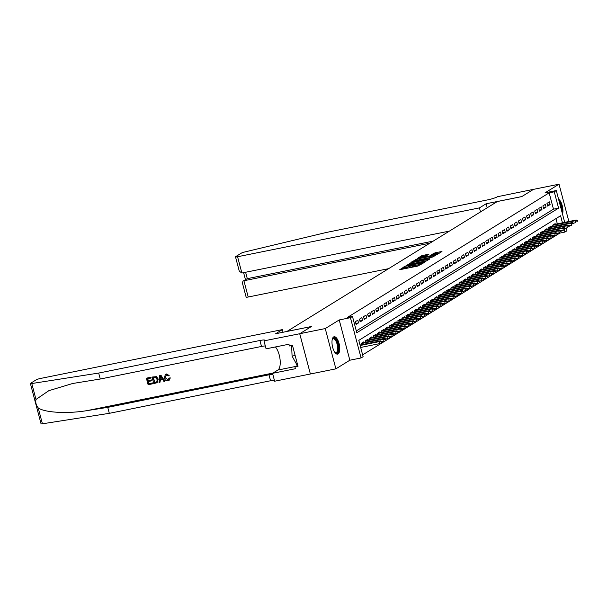 <?xml version="1.0" encoding="UTF-8"?>
<svg xmlns="http://www.w3.org/2000/svg" width="608" height="608" viewBox="0 0 608 608"><rect width="100%" height="100%" fill="white"/><g stroke="black" fill="none" stroke-linecap="round" stroke-linejoin="round"><path stroke-width="0.91" d="M404.358 266.722L399.73 269.709L417.757 266.068L423.411 262.99L421.458 263.614A3.564 0.479 -14.8 0 1 416.974 265.058L415.469 265.362A3.564 0.479 -14.8 0 1 413.303 265.476A3.564 0.479 -14.8 0 1 413.546 265.217L412.14 265.498A3.564 0.479 -14.8 0 1 407.656 266.935L406.152 267.239A3.564 0.479 -14.8 0 1 403.986 267.36A3.564 0.479 -14.8 0 1 404.229 267.094L404.829 266.699L404.358 266.722M404.138 267.946L401.766 269.298M413.455 266.061L412.429 266.585L412.14 265.498M333.625 336.946A8.862 3.542 78.6 0 0 332.53 346.773A8.862 3.542 78.6 0 0 337.622 354.122A8.862 3.542 78.6 0 0 338.109 353.924A8.862 3.542 78.6 0 0 339.203 344.098A8.862 3.542 78.6 0 0 334.111 336.748A8.862 3.542 78.6 0 0 333.625 336.946A8.801 3.519 78.6 0 1 337.858 342.464A8.801 3.519 78.6 0 1 338.557 351.926A8.801 3.519 78.6 0 1 337.098 354.13M428.936 254.19L421.868 255.618L417.073 258.613L437.182 254.486L441.986 251.492L435.191 252.761L431.695 254.539L435.404 253.893A2.979 0.403 -14.8 0 1 437.22 253.787A2.979 0.403 -14.8 0 1 433.261 255.216L421.39 257.61A2.979 0.403 -14.8 0 1 419.581 257.708A2.979 0.403 -14.8 0 1 423.533 256.287L426.915 255.436L428.936 254.19M356.303 330.927L553.462 209.167L549.153 192.842L554.253 191.809L556.29 190.555L564.695 222.361M299.714 333.739L311.395 326.526L275.675 333.739L282.355 329.612L40.485 378.457A3.405 0.456 -14.8 0 0 36.199 379.833L30.636 383.268A3.405 0.456 -14.8 0 0 30.4 383.519A3.405 0.456 -14.8 0 0 31.776 383.534L98.678 373.061L259.928 340.495A7.95 1.064 165.2 0 1 264.761 340.222A7.95 1.064 165.2 0 1 264.222 340.814L299.714 333.739L310.376 373.996L299.736 333.724L311.456 326.488L286.961 331.436L497.298 201.537L521.793 196.589L533.512 189.354L559.026 184.201L545.064 192.82L556.29 190.555M299.736 333.724L325.25 328.571L335.89 368.843L349.851 360.217L361.076 357.952L350.436 317.68L352.473 316.426L356.79 332.751L558.57 208.134L554.253 191.809M349.851 360.217L339.211 319.952L325.25 328.571M339.211 319.952L350.436 317.68M549.153 192.842L347.373 317.452L352.473 316.426M410.826 262.854L405.308 266.266L423.343 262.618L429.537 259.175L410.826 262.854L411.114 263.94L410.066 264.237M410.924 262.375L417.05 259.008L435.761 255.33L432.265 257.108L423.548 259.038L422.127 259.95L429.864 258.719L410.955 262.489M568.883 221.517L559.026 184.201M310.376 373.996L335.89 368.843M357.816 320.18L355.368 321.693L356.083 324.414L358.53 322.901L357.816 320.18M361.889 317.665L359.442 319.177L360.164 321.898L362.611 320.386L361.889 317.665M365.963 315.149L363.523 316.662L364.238 319.382L366.685 317.87L365.963 315.149M370.044 312.634L367.597 314.138L368.319 316.859L370.758 315.354L370.044 312.634M374.118 310.11L371.67 311.623L372.392 314.344L374.84 312.831L374.118 310.11M378.191 307.595L375.752 309.107L376.466 311.828L378.913 310.316L378.191 307.595M382.272 305.079L379.825 306.592L380.547 309.312L382.987 307.8L382.272 305.079M386.346 302.564L383.899 304.068L384.621 306.789L387.068 305.284L386.346 302.564M390.427 300.04L387.98 301.553L388.694 304.274L391.142 302.769L390.427 300.04M394.501 297.525L392.054 299.037L392.776 301.758L395.215 300.246L394.501 297.525M398.574 295.009L396.127 296.522L396.849 299.242L399.296 297.73L398.574 295.009M402.656 292.494L400.208 294.006L400.923 296.727L403.37 295.214L402.656 292.494M406.729 289.978L404.282 291.483L405.004 294.204L407.451 292.699L406.729 289.978M410.803 287.455L408.363 288.967L409.078 291.688L411.525 290.176L410.803 287.455M414.884 284.939L412.437 286.452L413.151 289.172L415.598 287.66L414.884 284.939M418.958 282.424L416.51 283.936L417.232 286.657L419.68 285.144L418.958 282.424M423.031 279.908L420.592 281.413L421.306 284.134L423.753 282.629L423.031 279.908M427.112 277.385L424.665 278.897L425.387 281.618L427.827 280.106L427.112 277.385M431.186 274.869L428.739 276.382L429.461 279.102L431.908 277.59L431.186 274.869M435.26 272.354L432.82 273.866L433.534 276.587L435.982 275.074L435.26 272.354M439.341 269.838L436.894 271.343L437.616 274.064L440.055 272.559L439.341 269.838M443.414 267.315L440.967 268.827L441.689 271.548L444.136 270.036L443.414 267.315M447.496 264.799L445.048 266.312L445.763 269.032L448.21 267.52L447.496 264.799M451.569 262.284L449.122 263.796L449.844 266.517L452.291 265.004L451.569 262.284M455.643 259.768L453.196 261.273L453.918 263.994L456.365 262.489L455.643 259.768M459.724 257.245L457.277 258.757L457.991 261.478L460.438 259.966L459.724 257.245M463.798 254.729L461.35 256.242L462.072 258.962L464.52 257.45L463.798 254.729M467.871 252.214L465.432 253.726L466.146 256.447L468.593 254.934L467.871 252.214M471.952 249.698L469.505 251.203L470.22 253.924L472.667 252.419L471.952 249.698M476.026 247.175L473.579 248.687L474.301 251.408L476.748 249.903L476.026 247.175M480.1 244.659L477.66 246.172L478.374 248.892L480.822 247.38L480.1 244.659M484.181 242.144L481.734 243.656L482.456 246.377L484.895 244.864L484.181 242.144M488.254 239.628L485.807 241.14L486.529 243.861L488.976 242.349L488.254 239.628M492.336 237.112L489.888 238.617L490.603 241.338L493.05 239.833L492.336 237.112M496.409 234.589L493.962 236.102L494.684 238.822L497.124 237.31L496.409 234.589M500.483 232.074L498.036 233.586L498.758 236.307L501.205 234.794L500.483 232.074M504.564 229.558L502.117 231.07L502.831 233.791L505.278 232.279L504.564 229.558M508.638 227.042L506.19 228.547L506.912 231.268L509.36 229.763L508.638 227.042M512.711 224.519L510.264 226.032L510.986 228.752L513.433 227.24L512.711 224.519M516.792 222.004L514.345 223.516L515.06 226.237L517.507 224.724L516.792 222.004M520.866 219.488L518.419 221L519.141 223.721L521.588 222.209L520.866 219.488M524.94 216.972L522.5 218.477L523.214 221.198L525.662 219.693L524.94 216.972M529.021 214.449L526.574 215.962L527.296 218.682L529.735 217.17L529.021 214.449M533.094 211.934L530.647 213.446L531.369 216.167L533.816 214.654L533.094 211.934M537.168 209.418L534.728 210.93L535.443 213.651L537.89 212.139L537.168 209.418M541.249 206.902L538.802 208.407L539.524 211.128L541.964 209.623L541.249 206.902M545.323 204.379L542.876 205.892L543.598 208.612L546.045 207.1L545.323 204.379M547.671 206.097L550.118 204.584L549.404 201.864L546.957 203.376L547.671 206.097M362.634 354.867L559.793 233.115L559.649 232.568M557.338 223.843L555.955 218.606M361.456 344.728L361.122 343.459L363.561 341.954L363.728 342.57M365.53 342.213L365.195 340.944L367.642 339.431L367.802 340.054M369.603 339.69L369.269 338.428L371.716 336.916L371.883 337.539M373.684 337.174L373.35 335.912L375.79 334.4L375.957 335.023M377.758 334.658L377.424 333.389L379.871 331.884L380.03 332.5M381.832 332.143L381.497 330.874L383.944 329.361L384.112 329.984M385.913 329.62L385.578 328.358L388.026 326.846L388.185 327.469M389.986 327.104L389.652 325.842L392.099 324.33L392.266 324.953M394.06 324.588L393.726 323.319L396.173 321.814L396.34 322.438M398.141 322.073L397.807 320.804L400.254 319.291L400.414 319.914M402.215 319.55L401.88 318.288L404.328 316.776L404.495 317.399M406.296 317.034L405.962 315.772L408.401 314.26L408.568 314.883M410.37 314.518L410.035 313.249L412.482 311.744L412.642 312.368M414.443 312.003L414.109 310.734L416.556 309.221L416.723 309.844M418.524 309.48L418.19 308.218L420.63 306.706L420.797 307.329M422.598 306.964L422.264 305.702L424.711 304.19L424.87 304.813M426.672 304.448L426.337 303.179L428.784 301.674L428.952 302.298M430.753 301.933L430.418 300.664L432.866 299.159L433.025 299.774M434.826 299.417L434.492 298.148L436.939 296.636L437.099 297.259M438.9 296.894L438.566 295.632L441.013 294.12L441.18 294.743M442.981 294.378L442.647 293.117L445.094 291.604L445.254 292.228M447.055 291.863L446.72 290.594L449.168 289.089L449.335 289.704M451.128 289.347L450.794 288.078L453.241 286.566L453.408 287.189M455.21 286.824L454.875 285.562L457.322 284.05L457.482 284.673M459.283 284.308L458.949 283.047L461.396 281.534L461.563 282.158M463.364 281.793L463.03 280.524L465.47 279.019L465.637 279.634M467.438 279.277L467.104 278.008L469.551 276.496L469.71 277.119M471.512 276.754L471.177 275.492L473.624 273.98L473.792 274.603M475.593 274.238L475.258 272.977L477.698 271.464L477.865 272.088M479.666 271.723L479.332 270.454L481.779 268.949L481.939 269.572M483.74 269.207L483.406 267.938L485.853 266.426L486.02 267.049M487.821 266.684L487.487 265.422L489.934 263.91L490.094 264.533M491.895 264.168L491.56 262.907L494.008 261.394L494.175 262.018M495.968 261.653L495.634 260.384L498.081 258.879L498.248 259.502M500.05 259.137L499.715 257.868L502.162 256.356L502.322 256.979M504.123 256.614L503.789 255.352L506.236 253.84L506.403 254.463M508.204 254.098L507.87 252.837L510.31 251.324L510.477 251.948M512.278 251.583L511.944 250.314L514.391 248.809L514.55 249.432M516.352 249.067L516.017 247.798L518.464 246.293L518.632 246.909M520.433 246.552L520.098 245.282L522.538 243.77L522.705 244.393M524.506 244.028L524.172 242.767L526.619 241.254L526.779 241.878M528.58 241.513L528.246 240.251L530.693 238.739L530.86 239.362M532.661 238.997L532.327 237.728L534.766 236.223L534.934 236.839M536.735 236.482L536.4 235.212L538.848 233.7L539.007 234.323M540.808 233.958L540.474 232.697L542.921 231.184L543.088 231.808M544.89 231.443L544.555 230.181L547.002 228.669L547.162 229.292M548.963 228.927L548.629 227.658L551.076 226.153L551.243 226.769M553.037 226.412L552.702 225.142L555.15 223.63L555.317 224.253M566.192 228.023L566.93 230.82L564.893 232.081L564.27 229.718M559.793 233.115L564.893 232.081M562.446 222.817L560.576 215.756L358.804 340.366L363.113 356.691L361.076 357.952M553.462 209.167L558.57 208.134M358.53 322.901L355.832 323.448M362.611 320.386L359.906 320.933M366.685 317.87L363.987 318.417M370.758 315.354L368.06 315.894M374.84 312.831L372.134 313.378M378.913 310.316L376.215 310.863M382.987 307.8L380.289 308.347M387.068 305.284L384.362 305.832M391.142 302.769L388.444 303.308M395.215 300.246L392.517 300.793M399.296 297.73L396.591 298.277M403.37 295.214L400.672 295.762M407.451 292.699L404.746 293.238M411.525 290.176L408.827 290.723M415.598 287.66L412.9 288.207M419.68 285.144L416.974 285.692M423.753 282.629L421.055 283.168M427.827 280.106L425.129 280.653M431.908 277.59L429.202 278.137M435.982 275.074L433.284 275.622M440.055 272.559L437.357 273.098M444.136 270.036L441.431 270.583M448.21 267.52L445.512 268.067M452.291 265.004L449.586 265.552M456.365 262.489L453.667 263.028M460.438 259.966L457.74 260.513M464.52 257.45L461.814 257.997M468.593 254.934L465.895 255.482M472.667 252.419L469.969 252.966M476.748 249.903L474.042 250.443M480.822 247.38L478.124 247.927M484.895 244.864L482.197 245.412M488.976 242.349L486.271 242.896M493.05 239.833L490.352 240.373M497.124 237.31L494.426 237.857M501.205 234.794L498.499 235.342M505.278 232.279L502.58 232.826M509.36 229.763L506.654 230.303M513.433 227.24L510.735 227.787M517.507 224.724L514.809 225.272M521.588 222.209L518.882 222.756M525.662 219.693L522.964 220.233M529.735 217.17L527.037 217.717M533.816 214.654L531.111 215.202M537.89 212.139L535.192 212.686M541.964 209.623L539.266 210.163M546.045 207.1L543.339 207.647M550.118 204.584L547.42 205.132M562.529 214.153A8.862 3.542 78.6 0 0 562.225 205.641A8.862 3.542 78.6 0 0 558.577 199.196M403.986 267.36L404.274 268.447A3.564 0.479 -14.8 0 0 406.44 268.326L406.152 267.239M412.429 266.585A3.564 0.479 -14.8 0 1 407.945 268.022L406.44 268.326M413.303 265.476L413.584 266.57A3.564 0.479 -14.8 0 0 415.758 266.448L415.469 265.362M418.813 265.772A3.564 0.479 -14.8 0 1 417.263 266.144L415.758 266.448M427.105 260.71L411.114 263.94M406.547 265.666L424.361 261.828A3.564 0.479 -14.8 0 0 424.604 261.562A3.564 0.479 -14.8 0 0 422.431 261.683L411.616 263.864A3.564 0.479 -14.8 0 0 407.132 265.308L406.547 265.666M432.858 256.964L416.548 260.3M417.362 260.118A2.979 0.403 -14.8 0 0 413.41 261.546A2.979 0.403 -14.8 0 0 415.218 261.44L419.406 260.596L422.218 259.236L417.362 260.118L417.05 259.008M439.546 253.027L434.88 253.992M426.109 255.74L422.803 256.447M360.673 347.457L379.909 343.573L379.392 341.612L380.616 340.86L360.027 345.017M381.322 342.296L381.938 341.924M360.156 345.496L379.392 341.612L381.239 341.97M380.616 340.86L381.847 341.597M332.272 339.302A7.668 3.063 -101.4 0 1 332.371 339.097A7.668 3.063 -101.4 0 1 336.786 341.088A7.668 3.063 -101.4 0 1 338.109 351.112A7.668 3.063 -101.4 0 1 335.107 352.625A7.668 3.063 -101.4 0 1 334.932 352.48M334.894 352.427A7.098 2.842 78.6 0 0 335.95 352.663A7.098 2.842 78.6 0 0 337.372 350.808A7.098 2.842 78.6 0 0 336.71 342.882A7.098 2.842 78.6 0 0 333.138 338.74A7.098 2.842 78.6 0 0 332.257 339.37M291.627 345.519L292.076 356.106L296.962 364.922L297.601 364.792M295.138 355.49L292.076 356.106M562.043 212.321A8.801 3.519 78.6 0 0 558.904 200.45M559.352 202.13A7.668 3.063 -101.4 0 1 561.594 210.634M152.578 383.815L148.101 384.72L146.376 378.191L150.7 377.317L150.898 378.07L147.44 378.769L147.972 380.775L151.194 380.129L151.392 380.882L148.17 381.528L148.77 383.792L152.38 383.063L152.76 383.701A14.797 5.92 78.6 0 0 152.623 382.911L149.013 383.64A14.797 5.92 78.6 0 0 148.527 381.459M151.392 380.882L151.719 380.684A14.797 5.92 78.6 0 0 151.514 379.932L148.299 380.578A14.797 5.92 78.6 0 0 147.714 378.716M150.898 378.07L151.141 377.918A14.797 5.92 78.6 0 0 150.883 377.203L146.376 378.191M157.107 382.713L158.232 379.065L156.476 376.648L152.03 377.051L156.248 376.785L157.913 379.263L157.107 382.713L153.756 383.58L152.03 377.051M170.004 378.092L169.123 380.334L170.316 377.902L169.085 378.054L170.316 377.902M168.036 379.894L165.209 377.773L168.036 379.894M166.296 374.08L169.153 375.501L166.47 373.973L165.368 374.437L166.47 373.973M98.678 373.061L100.252 379.02L72.679 383.496L48.838 390.67L35.978 399.456C35.355 402.405 36.1 405.217 38.205 407.877C44.551 412.665 67.701 413.942 87.225 410.582L107.745 407.368L268.994 374.802A7.95 1.064 165.2 0 1 272.802 374.292M164.882 381.33L160.907 375.182L159.752 375.486L160.725 375.296L164.882 381.33L163.962 381.52L162.739 379.65L160.124 380.175L159.957 382.326L159.045 382.508L159.752 375.486M159.957 382.326L160.428 379.985M107.745 407.368L109.318 413.326L270.568 380.76A7.95 1.064 165.2 0 1 274.375 380.251M265.308 345.937A7.95 1.064 165.2 0 0 261.501 346.454L100.252 379.02M38.205 407.877L42.416 423.799L109.318 413.326M263.994 340.951L266.076 348.84L288.937 344.227L289.4 345.967L292.463 345.344L298.011 366.35L294.948 366.974L295.412 368.714L272.551 373.327L274.634 381.224L310.354 374.004M282.355 329.612L283.054 332.249M275.432 346.955A12.783 5.107 -101.4 0 1 280.09 359.693A12.783 5.107 -101.4 0 1 277.871 370.044L272.551 373.327M42.416 423.799A3.405 0.456 165.2 0 1 41.04 423.791L30.4 383.519M297.722 365.256L294.948 366.974M169.085 378.054L167.8 380.038L168.348 379.825M169.153 375.501L168.34 375.873L166.448 374.84L165.817 375.083M166.448 374.84L165.209 377.773M168.933 380.448L168.082 380.775C166.151 380.98 164.905 380.038 164.342 377.948L165.368 374.437M160.337 377.439L160.185 379.369L162.275 378.944L160.436 376.147L160.185 379.369M162.199 378.83L160.512 379.172M154.424 382.652L157.008 381.642L157.039 379.422L155.382 377.31L153.094 377.629L154.668 382.5A14.797 5.92 78.6 0 0 153.368 377.568M156.575 382.09L157.008 381.642M155.686 382.394L154.668 382.5M480.51 211.903L479.446 207.89L237.576 256.743L241.87 273.015L449.434 231.093M241.87 273.015L239.286 271.183L235.501 256.857A3.405 0.456 -14.8 0 1 235.737 256.606L241.3 253.171A3.405 0.456 -14.8 0 1 244.811 251.963L326.336 232.461L487.593 199.895A7.95 1.064 -14.8 0 0 497.587 196.688L533.535 189.339L521.854 196.551L486.134 203.764L479.446 207.89M487.19 207.776L486.134 203.764M429.848 243.192L243.914 280.744L248.216 297.016A3.405 0.456 165.2 0 1 246.141 297.13L242.356 282.804L243.048 281.071L247.296 278.654L433.23 241.102M388.611 268.66L248.216 297.016M235.501 256.857A3.405 0.456 -14.8 0 0 237.576 256.743M243.048 281.071L247.296 278.654L245.609 272.262M381.71 341.514L383.982 341.058L383.466 339.097L384.689 338.337L362.003 342.92M385.404 339.781L386.012 339.401M361.152 343.604L383.466 339.097L385.312 339.454M384.689 338.337L385.928 339.074M385.791 338.998L388.064 338.534L387.547 336.581L388.763 335.821L366.077 340.396M389.477 337.265L390.085 336.885M365.233 341.08L387.547 336.581L389.394 336.938M388.763 335.821L390.002 336.558M389.865 336.475L392.137 336.019L391.62 334.058L392.844 333.306L370.15 337.881M393.551 334.75L394.166 334.37M369.307 338.565L391.62 334.058L393.467 334.423M392.844 333.306L394.075 334.043M393.938 333.959L396.211 333.503L395.694 331.542L396.918 330.79L374.232 335.365M397.632 332.226L398.24 331.854M373.388 336.049L395.694 331.542L397.541 331.9M396.918 330.79L398.156 331.527M398.02 331.444L400.292 330.988L399.775 329.027L400.991 328.267L378.305 332.85M401.706 329.711L402.321 329.331M377.462 333.534L399.775 329.027L401.622 329.384M400.991 328.267L402.23 329.004M402.093 328.928L404.366 328.464L403.849 326.511L405.072 325.751L382.379 330.326M405.779 327.195L406.395 326.815M381.535 331.01L403.849 326.511L405.696 326.868M405.072 325.751L406.311 326.488M406.174 326.405L408.439 325.949L407.922 323.988L409.146 323.236L386.46 327.811M409.86 324.68L410.468 324.3M385.616 328.495L407.922 323.988L409.769 324.353M409.146 323.236L410.385 323.973M410.248 323.889L412.52 323.433L412.004 321.472L413.227 320.72L390.534 325.295M413.934 322.156L414.55 321.784M389.69 325.979L412.004 321.472L413.85 321.83M413.227 320.72L414.458 321.457M414.322 321.374L416.594 320.918L416.077 318.957L417.301 318.197L394.607 322.78M418.015 319.641L418.623 319.261M393.764 323.464L416.077 318.957L417.924 319.314M417.301 318.197L418.54 318.934M418.403 318.858L420.668 318.394L420.151 316.441L421.374 315.681L398.688 320.264M422.089 317.125L422.697 316.745M397.845 320.948L420.151 316.441L422.005 316.798M421.374 315.681L422.613 316.418M422.476 316.342L424.749 315.879L424.232 313.918L425.456 313.166L402.762 317.741M426.162 314.61L426.778 314.23M401.918 318.425L424.232 313.918L426.079 314.283M425.456 313.166L426.687 313.903M426.55 313.819L428.822 313.363L428.306 311.402L429.529 310.65L406.836 315.225M430.244 312.086L430.852 311.714M405.992 315.909L428.306 311.402L430.152 311.76M429.529 310.65L430.768 311.387M430.631 311.304L432.904 310.848L432.379 308.887L433.603 308.134L410.917 312.71M434.317 309.571L434.925 309.191M410.073 313.394L432.379 308.887L434.234 309.244M433.603 308.134L434.842 308.872M434.705 308.788L436.977 308.324L436.46 306.371L437.684 305.611L414.99 310.194M438.391 307.055L439.006 306.675M414.147 310.878L436.46 306.371L438.307 306.728M437.684 305.611L438.915 306.348M438.778 306.272L441.051 305.809L440.534 303.848L441.758 303.096L419.072 307.671M442.472 304.54L443.08 304.16M418.22 308.355L440.534 303.848L442.381 304.213M441.758 303.096L442.996 303.833M442.86 303.749L445.132 303.293L444.615 301.332L445.831 300.58L423.145 305.155M446.546 302.016L447.161 301.644M422.302 305.839L444.615 301.332L446.462 301.697M445.831 300.58L447.07 301.317M446.933 301.234L449.206 300.778L448.689 298.817L449.912 298.064L427.219 302.64M450.619 299.501L451.235 299.128M426.375 303.324L448.689 298.817L450.536 299.174M449.912 298.064L451.151 298.802M451.014 298.718L453.279 298.254L452.762 296.301L453.986 295.541L431.3 300.124M454.7 296.985L455.308 296.605M430.456 300.808L452.762 296.301L454.609 296.658M453.986 295.541L455.225 296.278M455.088 296.202L457.36 295.739L456.844 293.778L458.067 293.026L435.374 297.601M458.774 294.47L459.39 294.09M434.53 298.285L456.844 293.778L458.69 294.143M458.067 293.026L459.298 293.763M459.162 293.679L461.434 293.223L460.917 291.262L462.141 290.51L439.447 295.085M462.848 291.954L463.463 291.574M438.604 295.769L460.917 291.262L462.764 291.627M462.141 290.51L463.38 291.247M463.243 291.164L465.508 290.708L464.991 288.747L466.214 287.994L443.528 292.57M466.929 289.431L467.537 289.058M442.685 293.254L464.991 288.747L466.845 289.104M466.214 287.994L467.453 288.732M467.316 288.648L469.589 288.192L469.072 286.231L470.296 285.471L447.602 290.054M471.002 286.915L471.618 286.535M446.758 290.738L469.072 286.231L470.919 286.588M470.296 285.471L471.527 286.208M471.39 286.132L473.662 285.669L473.146 283.716L474.369 282.956L451.676 287.531M475.084 284.4L475.692 284.02M450.832 288.215L473.146 283.716L474.992 284.073M474.369 282.956L475.608 283.693M475.471 283.609L477.744 283.153L477.219 281.192L478.443 280.44L455.757 285.015M479.157 281.884L479.765 281.504M454.913 285.699L477.219 281.192L479.074 281.557M478.443 280.44L479.682 281.177M479.545 281.094L481.817 280.638L481.3 278.677L482.524 277.924L459.83 282.5M483.231 279.361L483.846 278.988M458.987 283.184L481.3 278.677L483.147 279.034M482.524 277.924L483.755 278.662M483.618 278.578L485.891 278.122L485.374 276.161L486.598 275.401L463.912 279.984M487.312 276.845L487.92 276.465M463.06 280.668L485.374 276.161L487.221 276.518M486.598 275.401L487.836 276.138M487.7 276.062L489.972 275.599L489.448 273.646L490.671 272.886L467.985 277.461M491.386 274.33L491.994 273.95M467.142 278.145L489.448 273.646L491.302 274.003M490.671 272.886L491.91 273.623M491.773 273.539L494.046 273.083L493.529 271.122L494.752 270.37L472.059 274.945M495.459 271.814L496.075 271.434M471.215 275.629L493.529 271.122L495.376 271.487M494.752 270.37L495.984 271.107M495.847 271.024L498.119 270.568L497.602 268.607L498.826 267.854L476.14 272.43M499.54 269.291L500.148 268.918M475.289 273.114L497.602 268.607L499.449 268.964M498.826 267.854L500.065 268.592M499.928 268.508L502.2 268.052L501.684 266.091L502.9 265.331L480.214 269.914M503.614 266.775L504.23 266.395M479.37 270.598L501.684 266.091L503.53 266.448M502.9 265.331L504.138 266.068M504.002 265.992L506.274 265.529L505.757 263.576L506.981 262.816L484.287 267.398M507.688 264.26L508.303 263.88M483.444 268.082L505.757 263.576L507.604 263.933M506.981 262.816L508.22 263.553M508.083 263.477L510.348 263.013L509.831 261.052L511.054 260.3L488.368 264.875M511.769 261.744L512.377 261.364M487.525 265.559L509.831 261.052L511.678 261.417M511.054 260.3L512.293 261.037M512.156 260.954L514.429 260.498L513.912 258.537L515.136 257.784L492.442 262.36M515.842 259.221L516.458 258.848M491.598 263.044L513.912 258.537L515.759 258.894M515.136 257.784L516.367 258.522M516.23 258.438L518.502 257.982L517.986 256.021L519.209 255.269L496.516 259.844M519.924 256.705L520.532 256.333M495.672 260.528L517.986 256.021L519.832 256.378M519.209 255.269L520.448 256.006M520.311 255.922L522.576 255.459L522.059 253.506L523.283 252.746L500.597 257.328M523.997 254.19L524.605 253.81M499.753 258.012L522.059 253.506L523.914 253.863M523.283 252.746L524.522 253.483M524.385 253.407L526.657 252.943L526.14 250.982L527.364 250.23L504.67 254.805M528.071 251.674L528.686 251.294M503.827 255.489L526.14 250.982L527.987 251.347M527.364 250.23L528.595 250.967M528.458 250.884L530.731 250.428L530.214 248.467L531.438 247.714L508.744 252.29M532.152 249.151L532.76 248.778M507.9 252.974L530.214 248.467L532.061 248.832M531.438 247.714L532.676 248.452M532.54 248.368L534.812 247.912L534.288 245.951L535.511 245.199L512.825 249.774M536.226 246.635L536.834 246.263M511.982 250.458L534.288 245.951L536.142 246.308M535.511 245.199L536.75 245.936M536.613 245.852L538.886 245.396L538.369 243.436L539.592 242.676L516.899 247.258M540.299 244.12L540.915 243.74M516.055 247.942L538.369 243.436L540.216 243.793M539.592 242.676L540.824 243.413M540.687 243.337L542.959 242.873L542.442 240.912L543.666 240.16L520.98 244.735M544.38 241.604L544.988 241.224M520.129 245.419L542.442 240.912L544.289 241.277M543.666 240.16L544.905 240.897M544.768 240.814L547.04 240.358L546.524 238.397L547.74 237.644L525.054 242.22M548.454 239.088L549.062 238.708M524.21 242.904L546.524 238.397L548.37 238.762M547.74 237.644L548.978 238.382M548.842 238.298L551.114 237.842L550.597 235.881L551.821 235.129L529.127 239.704M552.528 236.565L553.143 236.193M528.284 240.388L550.597 235.881L552.444 236.238M551.821 235.129L553.052 235.866M552.915 235.782L555.188 235.326L554.671 233.366L555.894 232.606L533.208 237.188M556.609 234.05L557.217 233.67M532.365 237.872L554.671 233.366L556.518 233.723M555.894 232.606L557.133 233.343M556.996 233.267L559.269 232.803L558.752 230.85L559.968 230.09L537.282 234.665M560.682 231.534L561.298 231.154M536.438 235.349L558.752 230.85L560.599 231.207M559.968 230.09L561.207 230.827M561.07 230.744L563.342 230.288L562.826 228.327L564.049 227.574L541.356 232.15M564.756 229.018L565.372 228.638M540.512 232.834L562.826 228.327L564.672 228.692M564.049 227.574L565.288 228.312M565.151 228.228L567.416 227.772L566.899 225.811L568.123 225.059L545.437 229.634M568.837 226.495L569.445 226.123M544.593 230.318L566.899 225.811L568.746 226.168M568.123 225.059L569.362 225.796M569.225 225.712L571.497 225.256L570.98 223.296L572.204 222.536L549.51 227.118M572.911 223.98L573.526 223.6M548.667 227.802L570.98 223.296L572.827 223.653M572.204 222.536L573.435 223.273M573.298 223.197L575.571 222.733L575.054 220.78L576.278 220.02L553.584 224.603M576.992 221.464L577.6 221.084M552.74 225.279L575.054 220.78L576.901 221.137M576.278 220.02L577.516 220.757M403.666 268.128L403.378 267.041M422.142 263.781L422.005 263.279M412.976 266.243L412.695 265.156M407.945 268.022L407.656 266.935M417.263 266.144L416.974 265.058M421.587 264.115L421.458 263.614M409.701 264.336L409.427 263.302M424.483 262.291L424.361 261.828M415.918 260.467L415.652 259.456M420.903 260.528L420.804 260.148M422.279 259.821L422.142 259.32M434.044 254.167L433.793 253.209M435.48 253.848L435.191 252.761M422.134 256.622L421.868 255.618M423.563 256.257L423.274 255.17M87.225 410.582L272.969 373.069M268.994 374.802L270.568 380.76M261.501 346.454L259.928 340.495M31.776 383.534L35.978 399.456M295.853 366.411L277.871 370.044M424.764 262.162L424.604 261.562M413.531 262.018L413.41 261.546M422.362 259.768L422.218 259.236M419.702 258.187L419.581 257.708M437.372 254.372L437.22 253.787M243.61 272.665L245.442 279.589"/></g></svg>

